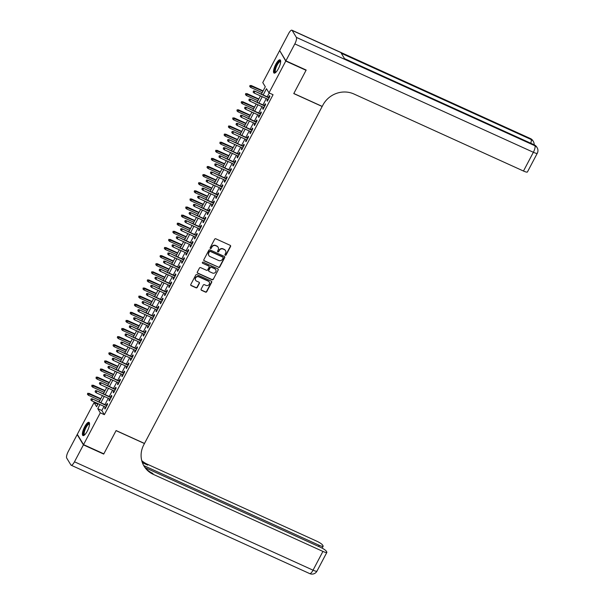<?xml version="1.0" encoding="UTF-8"?>
<svg xmlns="http://www.w3.org/2000/svg" width="604" height="604" viewBox="0 0 604 604"><rect width="100%" height="100%" fill="white"/><g stroke="black" fill="none" stroke-linecap="round" stroke-linejoin="round"><path stroke-width="0.91" d="M225.262 255.235A0.642 0.604 148.7 0 0 226.115 254.933L230.569 246.485A0.914 0.861 148.7 0 0 230.192 245.33L215.854 238.814A0.914 0.861 148.7 0 0 214.639 239.252L210.184 247.7A0.642 0.604 148.7 0 0 210.449 248.508A0.642 0.604 148.7 0 0 211.302 248.206L211.876 247.112A2.929 2.748 148.7 0 1 215.764 245.722L216.957 246.266A2.929 2.748 148.7 0 1 218.165 249.965L217.591 251.06A0.642 0.604 148.7 0 0 217.855 251.876A0.642 0.604 148.7 0 0 218.708 251.566L219.282 250.479A2.929 2.748 148.7 0 1 223.17 249.09L224.371 249.633A2.929 2.748 148.7 0 1 225.571 253.333L224.998 254.427A0.642 0.604 148.7 0 0 225.262 255.235M224.945 254.858A0.642 0.604 148.7 0 0 225.941 254.654L230.396 246.206A0.914 0.861 148.7 0 0 230.456 245.518M210.132 248.131A0.642 0.604 148.7 0 0 211.128 247.927L211.876 247.112M217.538 251.498A0.642 0.604 148.7 0 0 218.535 251.294L219.282 250.479M84.658 426.786A7.271 2.137 114.4 0 1 88.984 422.339A7.271 2.137 114.4 0 1 87.286 431.12A7.271 2.137 114.4 0 1 82.967 435.575A7.271 2.137 114.4 0 1 84.658 426.786M275.779 64.303A7.271 2.137 114.4 0 1 280.097 59.849A7.271 2.137 114.4 0 1 278.406 68.637A7.271 2.137 114.4 0 1 274.08 73.092A7.271 2.137 114.4 0 1 275.779 64.303M201.117 289.135A0.914 0.861 148.7 0 0 201.494 290.29L205.519 292.117A0.914 0.861 148.7 0 0 206.734 291.687L211.679 282.302A0.914 0.861 148.7 0 0 211.302 281.147L196.972 274.631A0.914 0.861 148.7 0 0 195.756 275.069L190.804 284.454A0.914 0.861 148.7 0 0 191.181 285.609L196.043 287.814A0.914 0.861 148.7 0 0 197.259 287.383L199.373 283.367A0.914 0.861 148.7 0 0 198.995 282.211L196.587 281.117A2.446 2.295 148.7 0 1 195.983 277.462A2.446 2.295 148.7 0 1 198.829 276.858L208.267 281.147A2.446 2.295 148.7 0 1 208.878 284.801A2.446 2.295 148.7 0 1 206.024 285.405L204.454 284.688A0.914 0.861 148.7 0 0 203.238 285.118L201.117 289.135M305.798 69.875L306.047 70.29L293.771 93.582L322.166 106.485L144.499 443.457L116.104 430.554L103.828 453.838L83.541 444.627L77.304 434.344L94.065 402.551L96.595 406.719L98.18 403.714M306.047 70.29L285.76 61.08L268.999 92.873L266.47 88.705L263.17 94.956M104.016 406.364L101.834 410.509L104.364 414.676L273.061 94.715L268.999 92.873M104.364 414.676L100.302 412.834L83.541 444.627M218.557 267.391A0.914 0.861 148.7 0 0 219.773 266.96L224.718 257.576A0.914 0.861 148.7 0 0 224.341 256.421L210.003 249.905A0.914 0.861 148.7 0 0 208.788 250.343L203.842 259.72A0.914 0.861 148.7 0 0 204.22 260.883L218.391 267.111A0.914 0.861 148.7 0 0 219.607 266.681L224.552 257.296A0.914 0.861 148.7 0 0 224.605 256.609M218.203 269.943L213.257 279.32A0.914 0.861 148.7 0 1 212.042 279.758L197.704 273.242A0.914 0.861 148.7 0 1 197.327 272.087L199.441 268.07A0.914 0.861 148.7 0 1 200.656 267.64L206.47 270.282A0.914 0.861 148.7 0 0 207.685 269.845L209.09 267.179A0.914 0.861 148.7 0 0 208.712 266.024L202.665 263.276A0.642 0.604 148.7 0 1 202.499 262.317A0.642 0.604 148.7 0 1 203.246 262.166L217.825 268.788A0.914 0.861 148.7 0 1 218.203 269.943L213.257 279.32M267.64 99.162L266.93 100.513L267.353 101.208L269.913 96.346L269.49 95.651L268.561 97.41M263.374 107.255L262.657 108.614L263.08 109.309L265.639 104.447L265.216 103.752L264.295 105.511M259.101 115.356L258.384 116.708L258.806 117.403L261.373 112.548L260.951 111.853L260.022 113.612M254.828 123.458L254.118 124.809L254.541 125.504L257.1 120.649L256.677 119.954L255.749 121.706M250.562 131.559L249.845 132.91L250.267 133.605L252.827 128.743L252.404 128.048L251.483 129.807M246.289 139.66L245.571 141.011L245.994 141.706L248.561 136.844L248.138 136.149L247.21 137.908M242.015 147.761L241.306 149.113L241.728 149.807L244.288 144.945L243.865 144.25L242.936 146.009M237.749 155.862L237.032 157.214L237.455 157.908L240.014 153.046L239.592 152.351L238.671 154.111M233.476 163.963L232.759 165.315L233.182 166.009L235.749 161.147L235.326 160.453L234.397 162.212M229.203 172.065L228.493 173.416L228.916 174.111L231.475 169.248L231.053 168.554L230.124 170.313M224.93 180.158L224.22 181.517L224.643 182.212L227.202 177.35L226.779 176.655L225.858 178.414M220.664 188.259L219.947 189.611L220.369 190.305L222.936 185.451L222.514 184.756L221.585 186.515M216.391 196.36L215.681 197.712L216.104 198.406L218.663 193.552L218.24 192.857L217.312 194.609M212.117 204.462L211.408 205.813L211.83 206.508L214.39 201.645L213.967 200.951L213.046 202.71M207.852 212.563L207.134 213.914L207.557 214.609L210.124 209.747L209.701 209.052L208.773 210.811M203.578 220.664L202.868 222.015L203.291 222.71L205.851 217.848L205.428 217.153L204.499 218.912M199.305 228.765L198.595 230.116L199.018 230.811L201.577 225.949L201.155 225.254L200.234 227.013M195.039 236.866L194.322 238.218L194.745 238.912L197.312 234.05L196.889 233.355L195.96 235.115M190.766 244.967L190.056 246.319L190.479 247.013L193.038 242.151L192.616 241.457L191.687 243.216M186.493 253.061L185.783 254.42L186.206 255.114L188.765 250.252L188.342 249.558L187.421 251.317M182.227 261.162L181.51 262.513L181.932 263.208L184.499 258.353L184.077 257.659L183.148 259.418M177.953 269.263L177.244 270.615L177.667 271.309L180.226 266.455L179.803 265.76L178.875 267.512M173.68 277.364L172.97 278.716L173.393 279.41L175.953 274.548L175.53 273.854L174.609 275.613M169.414 285.466L168.697 286.817L169.12 287.512L171.687 282.649L171.264 281.955L170.336 283.714M165.141 293.567L164.431 294.918L164.854 295.613L167.414 290.751L166.991 290.056L166.062 291.815M160.868 301.668L160.158 303.019L160.581 303.714L163.14 298.852L162.718 298.157L161.797 299.916M156.602 309.769L155.885 311.12L156.308 311.815L158.875 306.953L158.452 306.258L157.523 308.017M152.329 317.87L151.619 319.222L152.042 319.916L154.601 315.054L154.179 314.359L153.25 316.118M148.055 325.964L147.346 327.323L147.769 328.01L150.328 323.155L149.905 322.461L148.984 324.22M143.79 334.065L143.072 335.416L143.495 336.111L146.062 331.256L145.639 330.562L144.711 332.313M139.516 342.166L138.807 343.517L139.23 344.212L141.789 339.357L141.366 338.663L140.438 340.414M135.243 350.267L134.533 351.619L134.956 352.313L137.516 347.451L137.093 346.756L136.172 348.516M130.977 358.368L130.26 359.72L130.683 360.414L133.25 355.552L132.827 354.858L131.898 356.617M126.704 366.469L125.994 367.821L126.417 368.516L128.977 363.653L128.554 362.959L127.625 364.718M122.431 374.571L121.721 375.922L122.144 376.617L124.703 371.754L124.281 371.06L123.359 372.819M118.165 382.672L117.448 384.023L117.871 384.718L120.438 379.856L120.015 379.161L119.086 380.92M113.892 390.773L113.182 392.124L113.605 392.819L116.164 387.957L115.742 387.262L114.813 389.021M109.618 398.866L108.909 400.218L109.332 400.913L111.891 396.058L111.468 395.363L110.547 397.122M269.241 92.978L267.232 96.799M266.304 98.55L262.959 104.9M262.038 106.651L258.686 113.001M257.765 114.752L254.42 121.102M253.491 122.854L250.147 129.203M249.226 130.955L245.873 137.304M244.952 139.056L241.608 145.405M240.679 147.157L237.334 153.507M236.413 155.251L233.061 161.608M232.14 163.352L228.795 169.701M227.867 171.453L224.522 177.803M223.601 179.554L220.249 185.904M219.328 187.655L215.983 194.005M215.054 195.756L211.71 202.106M210.788 203.858L207.436 210.207M206.515 211.959L203.171 218.308M202.242 220.06L198.897 226.409M197.976 228.153L194.624 234.511M193.703 236.255L190.358 242.604M189.43 244.356L186.085 250.705M185.164 252.457L181.812 258.806M180.89 260.558L177.546 266.908M176.617 268.659L173.273 275.009M172.351 276.76L168.999 283.11M168.078 284.862L164.733 291.211M163.805 292.963L160.46 299.312M159.539 301.056L156.187 307.413M155.266 309.157L151.921 315.507M150.992 317.259L147.648 323.608M146.727 325.36L143.375 331.709M142.453 333.461L139.109 339.81M138.18 341.562L134.835 347.912M133.914 349.663L130.562 356.013M129.641 357.764L126.296 364.114M125.368 365.865L122.023 372.215M121.102 373.959L117.75 380.316M116.829 382.06L113.484 388.41M112.555 390.161L109.211 396.511M108.29 398.262L104.937 404.612M105.353 406.968L104.635 408.319L105.058 409.014L107.625 404.159L107.202 403.464L106.274 405.216M279.901 50.97L285.76 61.08M97.878 404.287L94.065 402.551M261.396 94.148L265.292 86.757L262.763 82.589L279.524 50.796M99.101 401.962L102.453 395.612M103.375 393.861L106.719 387.511M107.648 385.76L110.993 379.41M111.914 377.659L115.266 371.309M116.187 369.557L119.532 363.208M120.46 361.464L123.805 355.107M124.726 353.363L128.078 347.013M128.999 345.262L132.344 338.912M133.273 337.16L136.617 330.811M137.538 329.059L140.891 322.71M141.812 320.958L145.156 314.608M146.085 312.857L149.43 306.507M150.351 304.756L153.703 298.406M154.624 296.655L157.969 290.305M158.897 288.561L162.242 282.204M163.163 280.46L166.515 274.11M167.436 272.359L170.781 266.009M171.71 264.258L175.054 257.908M175.975 256.156L179.328 249.807M180.249 248.055L183.593 241.706M184.522 239.954L187.867 233.605M188.788 231.853L192.14 225.503M193.061 223.752L196.406 217.402M197.334 215.658L200.679 209.301M201.6 207.557L204.952 201.208M205.873 199.456L209.218 193.106M210.147 191.355L213.491 185.005M214.412 183.254L217.765 176.904M218.686 175.152L222.03 168.803M222.959 167.051L226.304 160.702M227.225 158.95L230.577 152.601M231.498 150.849L234.843 144.499M235.771 142.755L239.116 136.406M240.037 134.654L243.389 128.305M244.31 126.553L247.655 120.204M248.584 118.452L251.928 112.102M252.849 110.351L256.202 104.001M257.123 102.25L260.467 95.9M99.962 404.521L97.772 408.666L100.302 412.834M262.249 96.708L258.905 103.058M257.976 104.809L254.631 111.159M253.71 112.91L250.358 119.26M249.437 121.011L246.092 127.361M245.164 129.113L241.819 135.462M240.898 137.214L237.546 143.563M236.625 145.307L233.28 151.664M232.351 153.408L229.007 159.758M228.086 161.51L224.733 167.859M223.812 169.611L220.468 175.96M219.539 177.712L216.194 184.061M215.273 185.813L211.921 192.163M211 193.914L207.655 200.264M206.727 202.015L203.382 208.365M202.461 210.117L199.109 216.466M198.188 218.21L194.843 224.567M193.914 226.311L190.57 232.661M189.648 234.412L186.296 240.762M185.375 242.514L182.03 248.863M181.102 250.615L177.757 256.964M176.836 258.716L173.484 265.065M172.563 266.817L169.218 273.167M168.29 274.918L164.945 281.268M164.024 283.019L160.672 289.369M159.75 291.113L156.406 297.47M155.477 299.214L152.132 305.564M151.211 307.315L147.859 313.665M146.938 315.416L143.593 321.766M142.665 323.517L139.32 329.867M138.399 331.619L135.047 337.968M134.126 339.72L130.781 346.069M129.852 347.821L126.508 354.171M125.587 355.922L122.235 362.272M121.313 364.016L117.969 370.365M117.04 372.117L113.695 378.466M112.774 380.218L109.422 386.568M108.501 388.319L105.156 394.669M104.228 396.42L100.883 402.77M101.834 410.509L97.772 408.666M266.93 100.513L267.564 100.8M262.657 108.614L263.291 108.901M258.384 116.708L259.025 117.002M254.118 124.809L254.752 125.103M249.845 132.91L250.479 133.197M245.571 141.011L246.213 141.298M241.306 149.113L241.94 149.399M237.032 157.214L237.666 157.501M232.759 165.315L233.401 165.602M228.493 173.416L229.127 173.703M224.22 181.517L224.854 181.804M219.947 189.611L220.588 189.905M215.681 197.712L216.315 198.006M211.408 205.813L212.042 206.1M207.134 213.914L207.776 214.201M202.868 222.015L203.503 222.302M198.595 230.116L199.229 230.403M194.322 238.218L194.964 238.504M190.056 246.319L190.69 246.606M185.783 254.42L186.417 254.707M181.51 262.513L182.151 262.808M177.244 270.615L177.878 270.909M172.97 278.716L173.605 279.003M168.697 286.817L169.339 287.104M164.431 294.918L165.066 295.205M160.158 303.019L160.792 303.306M155.885 311.12L156.527 311.407M151.619 319.222L152.253 319.508M147.346 327.323L147.98 327.61M143.072 335.416L143.714 335.711M138.807 343.517L139.441 343.812M134.533 351.619L135.168 351.906M130.26 359.72L130.902 360.007M125.994 367.821L126.629 368.108M121.721 375.922L122.355 376.209M117.448 384.023L118.09 384.31M113.182 392.124L113.816 392.411M108.909 400.218L109.543 400.512M104.635 408.319L105.277 408.614M225.443 250.517A2.929 2.748 148.7 0 0 224.197 249.354L224.371 249.633M219.116 250.199A2.929 2.748 148.7 0 1 223.004 248.81L224.197 249.354M218.036 247.157A2.929 2.748 148.7 0 0 216.791 245.987L216.957 246.266M211.71 246.832A2.929 2.748 148.7 0 1 215.598 245.443L216.791 245.987M203.79 260.415A0.914 0.861 148.7 0 0 204.054 260.603L218.391 267.111M223.14 257.946A0.642 0.604 148.7 0 0 222.876 257.138L210.298 251.415A0.642 0.604 148.7 0 0 209.445 251.725L208.833 252.872A2.929 2.748 148.7 0 0 210.041 256.579L218.648 260.483A2.929 2.748 148.7 0 0 222.536 259.101L223.14 257.946M223.027 257.236A0.642 0.604 148.7 0 0 222.71 256.859L222.876 257.138M208.803 255.409A2.929 2.748 148.7 0 1 208.667 252.6L209.278 251.445A0.642 0.604 148.7 0 1 210.124 251.143L222.71 256.859M197.266 272.774A0.914 0.861 148.7 0 0 197.531 272.963L211.868 279.478A0.914 0.861 148.7 0 0 213.084 279.048M208.976 266.213A0.914 0.861 148.7 0 0 208.546 265.745L202.665 263.276M212.502 273.023A2.446 2.295 148.7 0 0 215.719 269.626A2.446 2.295 148.7 0 0 214.745 268.765L211.423 267.255A0.914 0.861 148.7 0 0 210.207 267.693L208.803 270.35A0.914 0.861 148.7 0 0 209.18 271.513L212.502 273.023M215.628 269.49A2.446 2.295 148.7 0 0 214.579 268.486L214.745 268.765M208.75 271.045A0.914 0.861 148.7 0 1 208.637 270.079L210.041 267.413A0.914 0.861 148.7 0 1 211.257 266.976L214.579 268.486M218.029 269.663A0.914 0.861 148.7 0 0 218.089 268.976M209.15 281.872A2.446 2.295 148.7 0 0 208.101 280.868L208.267 281.147M195.537 280.113A2.446 2.295 148.7 0 1 198.663 276.579L208.101 280.868M190.751 285.141A0.914 0.861 148.7 0 0 191.015 285.33L195.87 287.534A0.914 0.861 148.7 0 0 197.085 287.104L199.207 283.087A0.914 0.861 148.7 0 0 199.26 282.4M201.064 289.822A0.914 0.861 148.7 0 0 201.328 290.018L205.352 291.845A0.914 0.861 148.7 0 0 206.568 291.407L211.513 282.03A0.914 0.861 148.7 0 0 211.566 281.336M250.003 85.436L249.746 86.523L250.003 85.436L251.468 85.979L250.698 87.437L262.181 92.654M250.169 85.715L262.951 91.196M251.158 85.481L263.102 90.902M250.698 87.437L249.746 86.523M269.203 97.697L254.533 91.038L269.044 97.991M253.544 91.272L253.121 92.08L253.544 91.272L254.835 91.536L254.073 92.993L268.274 99.449M254.533 91.038L253.378 90.993M253.121 92.08L254.073 92.993M275.62 72.51A6.297 1.85 114.4 0 1 275.311 67.874A6.297 1.85 114.4 0 1 278.27 62.318A6.297 1.85 114.4 0 1 280.671 61.389M280.664 61.706A5.829 1.714 -65.6 0 0 280.558 61.646A5.829 1.714 -65.6 0 0 275.9 67.973A5.829 1.714 -65.6 0 0 275.734 72.254A5.829 1.714 -65.6 0 0 275.854 72.291M280.407 60.128A7.225 2.122 -65.6 0 0 274.956 68.041A7.225 2.122 -65.6 0 0 274.495 73.137M84.5 434.993A6.297 1.85 114.4 0 1 84.198 430.365A6.297 1.85 114.4 0 1 87.15 424.808A6.297 1.85 114.4 0 1 89.551 423.88M89.543 424.197A5.829 1.714 -65.6 0 0 89.437 424.129A5.829 1.714 -65.6 0 0 84.779 430.463A5.829 1.714 -65.6 0 0 84.62 434.744A5.829 1.714 -65.6 0 0 84.741 434.782M89.286 422.619A7.225 2.122 -65.6 0 0 83.835 430.524A7.225 2.122 -65.6 0 0 83.382 435.627M285.888 60.838L306.175 70.049L293.816 93.499L322.211 106.402L322.936 105.028A23.307 21.842 -31.3 0 1 353.899 93.99L523.479 171.03L533.37 152.284L294.82 43.903L285.888 60.838L279.652 50.555L288.576 33.628A5.595 1.646 -65.6 0 1 291.906 30.2L530.455 138.573A5.595 1.646 114.4 0 1 530.705 138.807L292.155 30.434A5.595 1.646 -65.6 0 0 291.906 30.2M294.82 43.903A5.595 1.646 -65.6 0 0 296.368 37.38L292.155 30.434M530.765 143.246A5.595 1.646 114.4 0 0 531.127 139.501A5.595 5.24 -31.3 0 1 533.34 141.457L532.924 140.762A5.595 5.24 148.7 0 0 530.705 138.807L531.127 139.501L341.26 53.243L344.627 58.799L534.495 145.058L534.918 145.753A5.595 1.646 114.4 0 1 533.37 152.284A5.595 1.049 27.8 0 0 537.303 153.22A5.595 5.595 0 0 0 537.137 147.708L536.714 147.014A5.595 5.24 148.7 0 0 534.495 145.058A5.595 1.646 114.4 0 0 534.246 144.824L344.529 58.633M537.303 153.22L527.42 171.974A5.595 1.049 -152.2 0 1 523.479 171.03M103.443 453.672L103.699 454.087L116.059 430.637L144.462 443.54L143.737 444.914A23.307 21.842 148.7 0 0 144.092 466.228A23.307 21.842 148.7 0 0 153.34 474.382L322.921 551.422A5.595 1.049 27.8 0 0 326.862 552.366A5.595 1.049 27.8 0 0 326.779 551.965L326.281 551.15A5.595 1.049 27.8 0 0 320.399 547.269L145.254 467.7M83.412 444.869L77.176 434.593L68.244 451.52A5.595 1.646 -65.6 0 0 66.697 458.051L70.91 464.989A5.595 1.646 -65.6 0 0 71.159 465.223A5.595 1.646 -65.6 0 0 74.488 461.796L83.412 444.869L103.699 454.087M77.176 434.593L77.554 434.767M143.714 465.571L319.206 545.299A5.595 1.049 27.8 0 0 323.14 546.235A5.595 1.049 27.8 0 0 323.065 545.842L322.566 545.019A5.595 1.049 27.8 0 0 316.685 541.146L147.104 464.099A23.307 21.842 148.7 0 1 141.744 460.618M141.902 461.207A23.307 21.842 148.7 0 0 147.708 465.103L142.385 462.687M143.797 465.722A23.307 21.842 148.7 0 0 152.737 473.377L153.34 474.382M245.73 93.537L245.473 94.624L245.73 93.537L247.195 94.081L246.424 95.538L257.908 100.755M245.903 93.816L258.678 99.298M246.893 93.582L258.837 99.003M246.424 95.538L245.473 94.624M241.464 101.638L241.207 102.725L241.464 101.638L242.921 102.182L242.159 103.639L253.642 108.856M241.63 101.91L254.412 107.399M242.619 101.676L254.563 107.104M242.159 103.639L241.207 102.725M237.191 109.739L236.934 110.826L237.191 109.739L238.656 110.283L237.885 111.74L249.369 116.957M237.357 110.011L250.139 115.5M238.346 109.777L250.29 115.205M237.885 111.74L236.934 110.826M232.917 117.833L232.661 118.928L232.917 117.833L234.382 118.376L233.612 119.841L245.096 125.058M233.091 118.112L245.866 123.601M234.08 117.878L246.024 123.307M233.612 119.841L232.661 118.928M264.929 105.798L250.267 99.132L264.779 106.093M249.271 99.366L248.848 100.181L249.271 99.366L250.569 99.637L249.799 101.095L264.008 107.55M250.267 99.132L249.105 99.094M248.848 100.181L249.799 101.095M260.656 113.899L245.994 107.233L260.505 114.186M245.005 107.467L244.575 108.282L245.005 107.467L246.296 107.738L245.526 109.196L259.735 115.651M245.994 107.233L244.831 107.195M244.575 108.282L245.526 109.196M256.39 122L241.721 115.334L256.232 122.287M240.732 115.568L240.309 116.376L240.732 115.568L242.023 115.832L241.26 117.297L255.462 123.745M241.721 115.334L240.566 115.288M240.309 116.376L241.26 117.297M252.117 130.102L237.455 123.435L251.966 130.388M236.458 123.669L236.036 124.477L236.458 123.669L237.757 123.933L236.987 125.39L251.196 131.846M237.455 123.435L236.292 123.39M236.036 124.477L236.987 125.39M228.652 125.934L228.395 127.021L228.652 125.934L230.109 126.478L229.346 127.935L240.83 133.159M228.818 126.213L241.6 131.695M229.807 125.979L241.751 131.408M229.346 127.935L228.395 127.021M247.844 138.195L233.182 131.536L247.693 138.49M232.193 131.77L231.762 132.578L232.193 131.77L233.484 132.034L232.714 133.492L246.923 139.947M233.182 131.536L232.019 131.491M231.762 132.578L232.714 133.492M224.378 134.035L224.122 135.122L224.378 134.035L225.843 134.579L225.073 136.036L236.557 141.253M224.545 134.315L237.327 139.796M225.534 134.08L237.478 139.509M225.073 136.036L224.122 135.122M243.578 146.296L228.908 139.637L243.42 146.591M227.919 139.871L227.497 140.679L227.919 139.871L229.21 140.136L228.448 141.593L242.649 148.048M228.908 139.637L227.753 139.592M227.497 140.679L228.448 141.593M220.105 142.136L219.848 143.224L220.105 142.136L221.57 142.68L220.8 144.137L232.283 149.354M220.279 142.416L233.053 147.897M221.268 142.182L233.212 147.61M220.8 144.137L219.848 143.224M239.305 154.398L224.643 147.738L239.154 154.692M223.646 147.972L223.223 148.78L223.646 147.972L224.945 148.237L224.175 149.694L238.384 156.149M224.643 147.738L223.48 147.693M223.223 148.78L224.175 149.694M215.839 150.237L215.583 151.325L215.839 150.237L217.297 150.781L216.534 152.238L228.018 157.455M216.006 150.517L228.788 155.998M216.995 150.283L228.939 155.704M216.534 152.238L215.583 151.325M235.032 162.499L220.369 155.84L234.881 162.793M219.38 156.074L218.95 156.881L219.38 156.074L220.671 156.338L219.901 157.795L234.11 164.25M220.369 155.84L219.207 155.794M218.95 156.881L219.901 157.795M211.566 158.339L211.309 159.426L211.566 158.339L213.031 158.882L212.261 160.339L223.744 165.556M211.732 158.618L224.514 164.099M212.721 158.384L224.665 163.805M212.261 160.339L211.309 159.426M230.766 170.6L216.096 163.941L230.607 170.894M215.107 164.175L214.684 164.983L215.107 164.175L216.398 164.439L215.636 165.896L229.837 172.351M216.096 163.941L214.941 163.895M214.684 164.983L215.636 165.896M207.293 166.44L207.036 167.527L207.293 166.44L208.757 166.983L207.987 168.44L219.471 173.658M207.466 166.719L220.241 172.2M208.456 166.485L220.4 171.906M207.987 168.44L207.036 167.527M226.492 178.701L211.83 172.034L226.334 178.995M210.834 172.268L210.411 173.084L210.834 172.268L212.132 172.54L211.362 173.997L225.571 180.453M211.83 172.034L210.668 171.997M210.411 173.084L211.362 173.997M203.027 174.541L202.763 175.628L203.027 174.541L204.484 175.084L203.722 176.542L215.205 181.759M203.193 174.813L215.975 180.302M204.182 174.579L216.126 180.007M203.722 176.542L202.763 175.628M222.219 186.802L207.557 180.135L222.068 187.089M206.568 180.37L206.138 181.185L206.568 180.37L207.859 180.641L207.089 182.098L221.298 188.554M207.557 180.135L206.394 180.098M206.138 181.185L207.089 182.098M198.754 182.642L198.497 183.729L198.754 182.642L200.218 183.186L199.448 184.643L210.932 189.86M198.92 182.914L211.702 188.403M199.909 182.68L211.853 188.108M199.448 184.643L198.497 183.729M217.953 194.903L203.284 188.237L217.795 195.19M202.295 188.471L201.872 189.278L202.295 188.471L203.586 188.735L202.823 190.2L217.025 196.647M203.284 188.237L202.129 188.191M201.872 189.278L202.823 190.2M194.48 190.736L194.224 191.823L194.48 190.736L195.945 191.279L195.175 192.744L206.659 197.961M194.654 191.015L207.429 196.504M195.643 190.781L207.587 196.209M195.175 192.744L194.224 191.823M213.68 203.004L199.018 196.338L213.522 203.291M198.021 196.572L197.599 197.38L198.021 196.572L199.32 196.836L198.55 198.293L212.759 204.748M199.018 196.338L197.855 196.292M197.599 197.38L198.55 198.293M190.215 198.837L189.95 199.924L190.215 198.837L191.672 199.38L190.909 200.838L202.393 206.062M190.381 199.116L203.163 204.597M191.37 198.882L203.314 204.311M190.909 200.838L189.95 199.924M209.407 211.098L194.745 204.439L209.256 211.392M193.756 204.673L193.325 205.481L193.756 204.673L195.047 204.937L194.277 206.394L208.486 212.85M194.745 204.439L193.582 204.394M193.325 205.481L194.277 206.394M185.941 206.938L185.685 208.025L185.941 206.938L187.406 207.482L186.636 208.939L198.12 214.156M186.107 207.217L198.89 212.699M187.097 206.983L199.041 212.412M186.636 208.939L185.685 208.025M205.141 219.199L190.471 212.54L204.982 219.494M189.482 212.774L189.06 213.582L189.482 212.774L190.773 213.038L190.011 214.496L204.212 220.951M190.471 212.54L189.316 212.495M189.06 213.582L190.011 214.496M181.668 215.039L181.411 216.126L181.668 215.039L183.133 215.583L182.363 217.04L193.846 222.257M181.842 215.318L194.616 220.8M182.831 215.084L194.775 220.513M182.363 217.04L181.411 216.126M200.868 227.3L186.206 220.641L200.709 227.595M185.209 220.875L184.786 221.683L185.209 220.875L186.508 221.139L185.738 222.597L199.947 229.052M186.206 220.641L185.043 220.596M184.786 221.683L185.738 222.597M177.402 223.14L177.138 224.227L177.402 223.14L178.859 223.684L178.097 225.141L189.581 230.358M177.568 223.42L190.351 228.901M178.558 223.186L190.502 228.606M178.097 225.141L177.138 224.227M196.594 235.401L181.932 228.742L196.443 235.696M180.943 228.976L180.513 229.784L180.943 228.976L182.234 229.241L181.464 230.698L195.673 237.153M181.932 228.742L180.77 228.697M180.513 229.784L181.464 230.698M173.129 231.241L172.872 232.329L173.129 231.241L174.594 231.785L173.824 233.242L185.307 238.459M173.295 231.521L186.077 237.002M174.284 231.287L186.228 236.708M173.824 233.242L172.872 232.329M192.329 243.503L177.659 236.844L192.17 243.797M176.67 237.078L176.247 237.885L176.67 237.078L177.961 237.342L177.198 238.799L191.4 245.254M177.659 236.844L176.504 236.798M176.247 237.885L177.198 238.799M168.856 239.343L168.599 240.43L168.856 239.343L170.32 239.886L169.55 241.343L181.034 246.56M169.029 239.622L181.804 245.103M170.018 239.388L181.963 244.809M169.55 241.343L168.599 240.43M188.055 251.604L173.393 244.937L187.897 251.898M172.397 245.171L171.974 245.987L172.397 245.171L173.695 245.443L172.925 246.9L187.134 253.355M173.393 244.937L172.231 244.899M171.974 245.987L172.925 246.9M164.59 247.444L164.326 248.531L164.59 247.444L166.047 247.987L165.277 249.444L176.768 254.662M164.756 247.716L177.531 253.204M165.745 247.481L177.689 252.91M165.277 249.444L164.326 248.531M183.782 259.705L169.12 253.038L183.631 259.992M168.131 253.272L167.701 254.088L168.131 253.272L169.422 253.544L168.652 255.001L182.861 261.457M169.12 253.038L167.957 252.993M167.701 254.088L168.652 255.001M160.317 255.537L160.06 256.632L160.317 255.537L161.781 256.088L161.011 257.546L172.495 262.763M160.483 255.817L173.265 261.305M161.472 255.583L173.416 261.011M161.011 257.546L160.06 256.632M179.516 267.806L164.847 261.139L179.358 268.093M163.858 261.373L163.435 262.181L163.858 261.373L165.149 261.638L164.386 263.102L178.588 269.55M164.847 261.139L163.692 261.094M163.435 262.181L164.386 263.102M156.043 263.638L155.787 264.726L156.043 263.638L157.508 264.182L156.738 265.647L168.222 270.864M156.217 263.918L168.992 269.407M157.206 263.684L169.15 269.112M156.738 265.647L155.787 264.726M175.243 275.907L160.581 269.241L175.084 276.194M159.584 269.475L159.162 270.282L159.584 269.475L160.883 269.739L160.113 271.196L174.322 277.651M160.581 269.241L159.418 269.195M159.162 270.282L160.113 271.196M151.778 271.74L151.513 272.827L151.778 271.74L153.235 272.283L152.465 273.74L163.956 278.965M151.944 272.019L164.718 277.5M152.933 271.785L164.877 277.213M152.465 273.74L151.513 272.827M170.97 284.001L156.308 277.342L170.819 284.295M155.319 277.576L154.888 278.384L155.319 277.576L156.61 277.84L155.84 279.297L170.049 285.752M156.308 277.342L155.145 277.296M154.888 278.384L155.84 279.297M147.504 279.841L147.248 280.928L147.504 279.841L148.969 280.384L148.199 281.841L159.683 287.059M147.67 280.12L160.453 285.601M148.66 279.886L160.604 285.315M148.199 281.841L147.248 280.928M166.704 292.102L152.034 285.443L166.545 292.396M151.045 285.677L150.623 286.485L151.045 285.677L152.336 285.941L151.574 287.398L165.775 293.854M152.034 285.443L150.879 285.398M150.623 286.485L151.574 287.398M143.231 287.942L142.974 289.029L143.231 287.942L144.696 288.486L143.926 289.943L155.409 295.16M143.405 288.221L156.179 293.703M144.394 287.987L156.338 293.408M143.926 289.943L142.974 289.029M138.965 296.043L138.701 297.13L138.965 296.043L140.422 296.587L139.652 298.044L151.143 303.261M139.131 296.322L151.906 301.804M140.12 296.088L152.065 301.509M139.652 298.044L138.701 297.13M134.692 304.144L134.435 305.231L134.692 304.144L136.157 304.688L135.387 306.145L146.87 311.362M134.858 304.424L147.64 309.905M135.847 304.19L147.791 309.61M135.387 306.145L134.435 305.231M162.431 300.203L147.769 293.544L162.272 300.498M146.772 293.778L146.349 294.586L146.772 293.778L148.071 294.042L147.3 295.499L161.51 301.955M147.769 293.544L146.606 293.499M146.349 294.586L147.3 295.499M158.157 308.304L143.495 301.645L158.006 308.599M142.506 301.879L142.076 302.687L142.506 301.879L143.797 302.143L143.027 303.601L157.236 310.056M143.495 301.645L142.333 301.6M142.076 302.687L143.027 303.601M153.892 316.405L139.222 309.746L153.733 316.7M138.233 309.973L137.81 310.788L138.233 309.973L139.524 310.245L138.761 311.702L152.963 318.157M139.222 309.746L138.067 309.701M137.81 310.788L138.761 311.702M130.419 312.245L130.162 313.333L130.419 312.245L131.883 312.789L131.113 314.246L142.597 319.463M130.592 312.517L143.367 318.006M131.581 312.291L143.525 317.712M131.113 314.246L130.162 313.333M149.618 324.507L134.949 317.84L149.46 324.801M133.96 318.074L133.537 318.889L133.96 318.074L135.258 318.346L134.488 319.803L148.697 326.258M134.949 317.84L133.794 317.802M133.537 318.889L134.488 319.803M126.153 320.346L125.889 321.434L126.153 320.346L127.61 320.89L126.84 322.347L138.331 327.564M126.319 320.618L139.094 326.107M127.308 320.384L139.252 325.813M126.84 322.347L125.889 321.434M145.345 332.608L130.683 325.941L145.194 332.895M129.694 326.175L129.264 326.99L129.694 326.175L130.985 326.447L130.215 327.904L144.424 334.359M130.683 325.941L129.52 325.896M129.264 326.99L130.215 327.904M121.88 328.44L121.623 329.535L121.88 328.44L123.344 328.991L122.574 330.448L134.058 335.665M122.046 328.719L134.828 334.208M123.035 328.485L134.979 333.914M122.574 330.448L121.623 329.535M141.079 340.709L126.41 334.042L140.921 340.996M125.421 334.276L124.998 335.084L125.421 334.276L126.712 334.541L125.949 336.005L140.151 342.453M126.41 334.042L125.255 333.997M124.998 335.084L125.949 336.005M117.606 336.541L117.35 337.628L117.606 336.541L119.071 337.085L118.301 338.55L129.785 343.767M117.78 336.821L130.555 342.309M118.769 336.587L130.713 342.015M118.301 338.55L117.35 337.628M136.806 348.81L122.136 342.143L136.647 349.097M121.147 342.377L120.725 343.185L121.147 342.377L122.446 342.642L121.676 344.099L135.885 350.554M122.136 342.143L120.981 342.098M120.725 343.185L121.676 344.099M113.341 344.642L113.076 345.73L113.341 344.642L114.798 345.186L114.028 346.643L125.519 351.868M113.507 344.922L126.281 350.403M114.496 344.688L126.44 350.116M114.028 346.643L113.076 345.73M132.533 356.904L117.871 350.244L132.382 357.198M116.882 350.479L116.451 351.286L116.882 350.479L118.173 350.743L117.403 352.2L131.612 358.655M117.871 350.244L116.708 350.199M116.451 351.286L117.403 352.2M109.067 352.744L108.811 353.831L109.067 352.744L110.532 353.287L109.762 354.744L121.245 359.961M109.233 353.023L122.016 358.504M110.222 352.789L122.167 358.217M109.762 354.744L108.811 353.831M128.267 365.005L113.597 358.346L128.108 365.299M112.608 358.58L112.185 359.388L112.608 358.58L113.899 358.844L113.137 360.301L127.338 366.756M113.597 358.346L112.442 358.3M112.185 359.388L113.137 360.301M104.794 360.845L104.537 361.932L104.794 360.845L106.259 361.388L105.489 362.845L116.972 368.062M104.968 361.124L117.742 366.605M105.957 360.89L117.901 366.311M105.489 362.845L104.537 361.932M123.994 373.106L109.324 366.447L123.835 373.4M108.335 366.681L107.912 367.489L108.335 366.681L109.634 366.945L108.863 368.402L123.073 374.858M109.324 366.447L108.169 366.401M107.912 367.489L108.863 368.402M100.528 368.946L100.264 370.033L100.528 368.946L101.985 369.489L101.215 370.947L112.706 376.164M100.694 369.225L113.469 374.707M101.683 368.991L113.627 374.412M101.215 370.947L100.264 370.033M119.72 381.207L105.058 374.548L119.569 381.502M104.069 374.782L103.639 375.59L104.069 374.782L105.36 375.046L104.59 376.503L118.799 382.959M105.058 374.548L103.896 374.503M103.639 375.59L104.59 376.503M96.255 377.047L95.998 378.134L96.255 377.047L97.72 377.591L96.95 379.048L108.433 384.265M96.421 377.326L109.203 382.808M97.41 377.092L109.354 382.513M96.95 379.048L95.998 378.134M115.455 389.308L100.785 382.649L115.296 389.603M99.796 382.876L99.373 383.691L99.796 382.876L101.087 383.147L100.324 384.605L114.526 391.06M100.785 382.649L99.63 382.604M99.373 383.691L100.324 384.605M91.982 385.148L91.725 386.235L91.982 385.148L93.446 385.692L92.676 387.149L104.16 392.366M92.155 385.42L104.93 390.909M93.144 385.193L105.088 390.614M92.676 387.149L91.725 386.235M111.181 397.409L96.512 390.743L111.023 397.704M95.523 390.977L95.1 391.792L95.523 390.977L96.821 391.249L96.051 392.706L110.26 399.161M96.512 390.743L95.356 390.705M95.1 391.792L96.051 392.706M87.716 393.249L87.452 394.336L87.716 393.249L89.173 393.793L88.403 395.25L99.894 400.467M87.882 393.521L100.657 399.01M88.871 393.287L100.815 398.716M88.403 395.25L87.452 394.336M106.908 405.511L92.246 398.844L106.757 405.797M91.257 399.078L90.826 399.893L91.257 399.078L92.548 399.35L91.778 400.807L105.987 407.262M92.246 398.844L91.083 398.799M90.826 399.893L91.778 400.807M296.368 37.38L534.918 145.753A5.595 5.24 -31.3 0 1 537.137 147.708M147.708 465.103L147.104 464.099M74.488 461.796L313.038 570.176L322.921 551.422M318.595 546.446L319.206 545.299M313.038 570.176A5.595 1.646 114.4 0 1 309.709 573.604A5.595 5.595 0 0 0 316.972 571.12A5.595 1.049 -152.2 0 1 313.038 570.176M534.14 144.779A5.595 5.595 0 0 0 533.34 141.457M532.924 140.762A5.595 5.595 0 0 0 530.455 138.573M536.714 147.014A5.595 5.595 0 0 0 534.246 144.824M322.143 548.13L323.14 546.235M71.159 465.223L309.709 573.604M316.972 571.12L326.862 552.366"/></g></svg>
